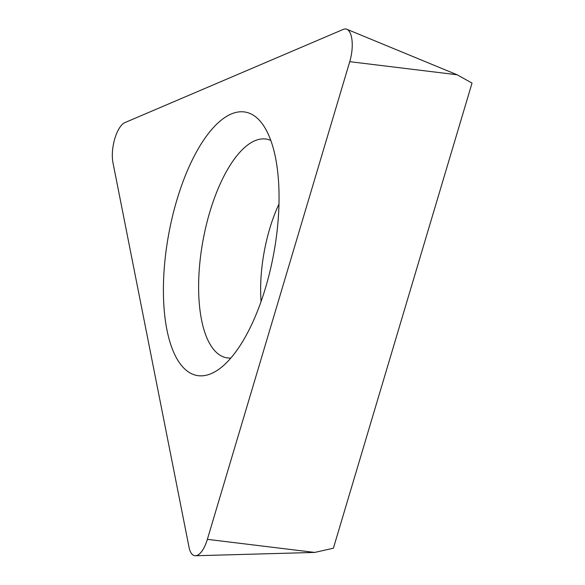 <?xml version="1.0" encoding="UTF-8"?>
<svg xmlns="http://www.w3.org/2000/svg" width="585" height="585" viewBox="0 0 585 585"><rect width="100%" height="100%" fill="white"/><g stroke="black" fill="none" stroke-linecap="round" stroke-linejoin="round"><path stroke-width="0.88" d="M349.742 61.674L207.368 539.341A24.914 9.938 100.4 0 1 195.456 555.75A24.914 9.938 100.4 0 1 189.013 547.172L112.971 162.732A24.914 9.938 100.4 0 1 124.934 122.594L343.351 29.367A24.914 9.938 100.4 0 1 346.803 29.25A24.914 9.938 100.4 0 1 349.742 61.674L207.368 539.341A24.914 9.938 100.4 0 1 189.013 547.172L112.971 162.732A24.914 9.938 100.4 0 1 124.934 122.594L343.351 29.367A24.914 9.938 100.4 0 1 349.742 61.674L457.097 74.763L346.803 29.25M164.268 268.12A133.906 53.396 -79.6 0 0 217.064 370.48A133.906 53.396 -79.6 0 0 278.189 219.499A133.906 53.396 -79.6 0 0 262.373 123.94A133.906 53.396 -79.6 0 0 203.989 139.61A133.906 53.396 -79.6 0 0 164.268 268.12M457.097 74.763L472.029 83.092L333.399 548.196L314.715 552.43L195.456 555.75M207.368 539.341L314.715 552.43M278.972 204.048A90.309 36.014 -79.6 0 0 261.217 274.621A90.309 36.014 -79.6 0 0 261.064 301.509M230.841 358.035A111.128 44.314 100.4 0 1 199.331 268.654A111.128 44.314 100.4 0 1 270.826 140.466"/></g></svg>
